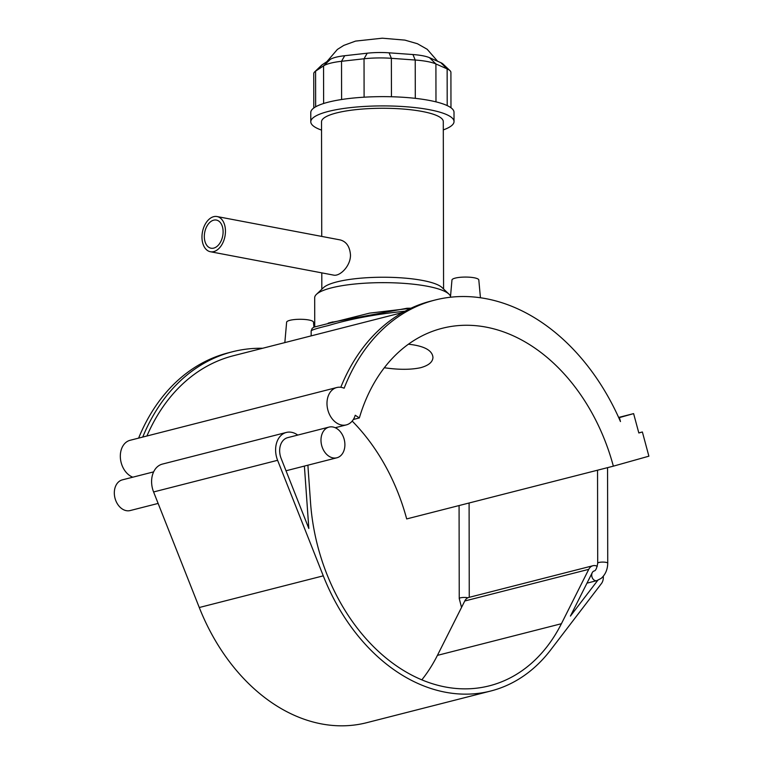 <?xml version="1.0" encoding="UTF-8"?>
<svg xmlns="http://www.w3.org/2000/svg" width="764" height="764" viewBox="0 0 764 764"><rect width="100%" height="100%" fill="white"/><g stroke="black" fill="none" stroke-linecap="round" stroke-linejoin="round"><path stroke-width="1.15" d="M408.415 344.201C424.154 345.92 432.328 350.313 432.949 357.38C432.777 362.012 428.69 365.45 420.668 367.694C410.812 369.814 398.703 369.833 384.321 367.742M314.73 326.791L314.682 297.759A68.034 14.993 -0.1 0 1 316.43 294.369A68.034 14.993 -0.1 0 1 382.688 282.651A68.034 14.993 -0.1 0 1 448.984 294.14A68.034 14.993 -0.1 0 1 450.531 296.308M331.729 322.207L329.284 322.828M213.681 216.68A17.906 11.46 -79.3 0 0 202.088 234.577A17.906 11.46 -79.3 0 0 210.367 251.728A17.906 11.46 -79.3 0 0 224.969 236.277A17.906 11.46 -79.3 0 0 217.043 216.546A17.906 11.46 -79.3 0 0 213.681 216.68M217.043 216.546L340.209 239.925C346.369 241.586 349.788 246.571 350.475 254.87C350.743 266.082 339.77 276.702 333.534 275.097L210.367 251.728M223.107 231.74A14.325 9.168 -79.3 0 0 216.384 220.07A14.325 9.168 -79.3 0 0 204.704 232.428A14.325 9.168 -79.3 0 0 211.036 248.214A14.325 9.168 -79.3 0 0 223.107 231.74M313.794 107.991L313.737 73.659A35.812 7.888 -0.1 0 1 314.663 71.873A35.812 7.888 -0.1 0 1 315.58 71.147L323.554 65.876A35.812 7.888 -0.1 0 1 341.527 61.292L364.036 58.78A35.812 7.888 -0.1 0 1 391.369 58.312L415.224 60.031A35.812 7.888 -0.1 0 1 435.91 63.956L447.141 68.894A35.812 7.888 -0.1 0 1 449.977 70.632A35.812 7.888 -0.1 0 1 450.913 72.408L450.97 107.753M449.977 70.632L442.996 64.014A28.65 6.313 179.9 0 0 440.723 62.629L429.492 57.682A28.65 6.313 179.9 0 0 412.942 54.54L389.086 52.821A28.65 6.313 179.9 0 0 367.217 53.203L344.717 55.715A28.65 6.313 179.9 0 0 330.334 59.382L322.36 64.653A28.65 6.313 179.9 0 0 321.625 65.227L314.663 71.873M316.43 294.369L323.392 287.732A60.872 13.418 -0.1 0 1 382.678 277.236A60.872 13.418 -0.1 0 1 442.003 287.522L448.984 294.14M321.548 130.109A71.615 15.786 -0.1 0 1 310.786 121.81L310.776 112.537A71.615 15.786 -0.1 0 1 382.363 96.636A71.615 15.786 -0.1 0 1 454.007 112.289L454.026 121.562A71.615 15.786 -0.1 0 1 443.301 129.899M321.73 236.42L321.529 121.791A60.872 13.418 -0.1 0 1 382.382 108.268A60.872 13.418 -0.1 0 1 443.282 121.581L443.578 289.012M310.786 121.81A71.615 15.786 -0.1 0 1 382.382 105.909A71.615 15.786 -0.1 0 1 454.026 121.562M410.851 308.264L369.566 313.135L313.918 327.135L312.151 328.386L311.149 330.974C311.32 330.067 317.175 328.224 328.711 325.464C350.084 318.989 375.516 314.233 404.996 311.206M304.387 466.078L308.828 528.478L281.142 458.448A15.834 11.661 75.7 0 1 287.694 437.648L329.026 427.095A15.834 11.661 75.7 0 0 322.475 447.895A15.834 11.661 75.7 0 0 336.857 457.789A15.834 11.661 75.7 0 0 344.86 443.502A15.834 11.661 75.7 0 0 329.026 427.095M297.75 435.079A21.211 15.614 75.7 0 0 296.117 434.019A21.211 15.614 75.7 0 0 286.366 432.443A21.211 15.614 75.7 0 0 277.599 460.3L323.277 575.846A184.42 135.744 75.7 0 0 490.736 691.019A184.42 135.744 75.7 0 0 550.615 650.002L601.44 583.553A10.381 7.64 75.7 0 0 603.302 576.257M597.295 566.286A10.381 7.64 75.7 0 0 592.931 565.732A10.381 7.64 75.7 0 0 588.757 569.342L561.416 623.711A179.043 131.79 -104.3 0 1 489.409 685.814A179.043 131.79 -104.3 0 1 310.537 502.616L308.188 469.593A179.043 131.79 75.7 0 1 307.921 465.18M597.763 580.344L570.421 616.08L592.243 572.675A5.014 3.686 -104.3 0 1 594.258 570.937C595.7 570.727 596.846 568.149 597.706 563.202A5.014 1.108 -0.1 0 1 598.928 562.476A5.014 1.108 -0.1 0 1 603.923 562.123A5.014 1.108 -0.1 0 1 607.6 562.934A5.014 1.108 -0.1 0 1 607.733 563.183L607.561 467.635M421.843 679.826A179.043 131.79 75.7 0 0 437.419 655.369L464.76 601.001A10.381 7.64 -104.3 0 1 468.934 597.4L592.931 565.732M490.736 691.019L366.739 722.687A184.42 135.744 -104.3 0 1 199.27 607.514L153.593 491.959A21.211 15.614 -104.3 0 1 162.36 464.101L286.366 432.443M352.185 421.079A179.043 131.79 75.7 0 1 406.687 518.928L613.358 466.164L648.884 456.184L642.381 431.985L638.828 432.978L633.614 413.62L618.63 417.44M642.381 431.985L638.799 432.892M633.614 413.62L619.403 417.602L620.464 421.556A208.19 153.249 -104.3 0 0 434.945 300.061A208.19 153.249 -104.3 0 0 344.134 388.217A19.281 14.191 75.7 0 0 336.771 387.529A19.281 14.191 75.7 0 0 327.785 409.724A19.281 14.191 75.7 0 0 346.312 424.899A19.281 14.191 75.7 0 0 355.231 415.244L359.338 417.946A179.043 131.79 -104.3 0 1 442.155 328.31A179.043 131.79 -104.3 0 1 613.358 466.164M619.403 417.602L618.783 417.765M132.812 477.194A19.281 14.191 -104.3 0 1 120.387 457.989A19.281 14.191 -104.3 0 1 130.1 440.293L336.771 387.529M138.609 438.125A208.19 153.249 -104.3 0 1 228.283 352.834L232.418 351.774A208.19 153.249 75.7 0 0 142.744 437.065M158.129 503.428L130.195 510.553A15.834 11.661 -104.3 0 1 115.813 500.668A15.834 11.661 -104.3 0 1 122.355 479.859L153.631 471.875M359.338 417.946L353.35 419.474M262.682 348.26A208.19 153.249 75.7 0 0 232.418 351.774M402.561 312.543L233.421 355.728A204.112 150.241 75.7 0 0 146.917 436.005M311.158 331.032L311.168 335.883M434.945 300.061L430.81 301.121A208.19 153.249 75.7 0 0 340.792 387.291M284.838 342.606L286.624 322.207A13.427 2.961 -0.1 0 1 289.919 320.317A13.427 2.961 -0.1 0 1 304.626 319.447A13.427 2.961 -0.1 0 1 313.479 322.16L313.937 327.126M480.441 297.769L478.808 279.949A13.427 2.961 179.9 0 0 469.965 277.236A13.427 2.961 179.9 0 0 455.248 278.106A13.427 2.961 179.9 0 0 451.963 279.996L450.445 297.244M429.492 57.682L435.91 63.956L435.977 101.851M447.207 105.594L447.141 68.894L440.723 62.629M412.942 54.54L415.224 60.031L415.291 98.346M389.086 52.821L391.369 58.312L391.445 96.741M367.217 53.203L364.036 58.78L364.103 97.19M344.717 55.715L341.527 61.292L341.594 99.511M330.334 59.382L323.554 65.876L323.621 103.493M322.36 64.653L315.58 71.147L315.647 106.807M467.883 597.782A5.014 1.108 179.9 0 0 460.463 597.83A5.014 1.108 179.9 0 0 459.24 598.556L459.078 505.548M592.243 572.675A5.014 3.686 75.7 0 0 592.568 578.329A5.014 3.686 75.7 0 0 596.741 580.659L601.182 578.377C605.432 574.576 607.609 569.505 607.733 563.183M277.599 460.3L153.593 491.959M323.277 575.846L199.27 607.514M588.757 569.342L464.76 601.001M561.416 623.711L437.419 655.369M326.839 61.693L337.382 49.431L343.781 45.401L355.575 41.094L382.286 38.2L404.872 40.11L417.421 43.729L427.191 49.278L437.638 61.273M321.825 289.222L321.797 272.882M328.233 323.096L332.98 321.883M597.706 563.202L597.543 470.194M469.258 597.314L469.096 502.989M459.24 598.556L461.532 607.418M596.741 580.659L586.981 583.152M336.857 457.789L286.013 470.777M346.312 424.899L335.224 427.725M410.965 308.207L407.011 308.255L330.535 322.513"/></g></svg>
